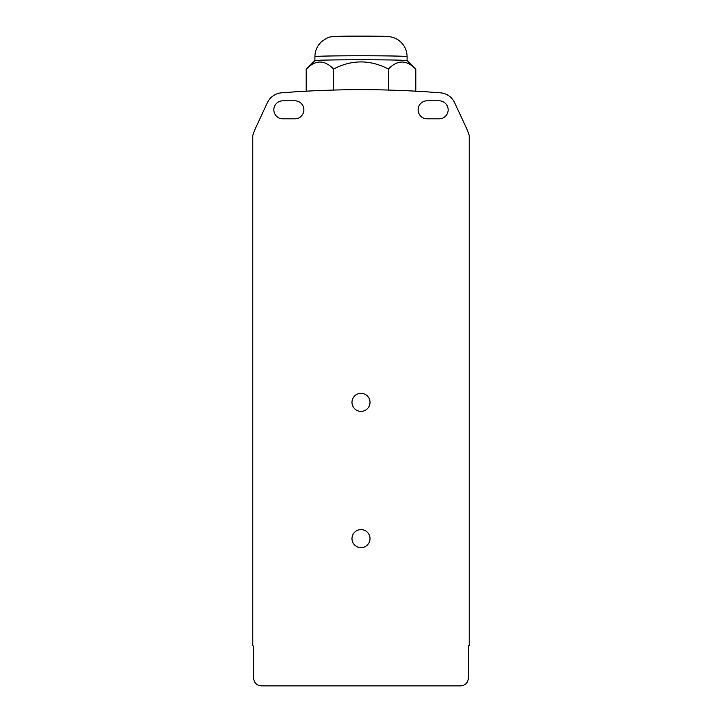 <?xml version="1.0" encoding="UTF-8"?>
<svg xmlns="http://www.w3.org/2000/svg" width="722" height="722" viewBox="0 0 722 722"><rect width="100%" height="100%" fill="white"/><g stroke="black" fill="none" stroke-linecap="round" stroke-linejoin="round"><path stroke-width="1.08" d="M468.397 645.82L469.201 645.82L468.397 645.82L468.397 677.886C467.991 682.822 465.32 685.494 460.383 685.9L261.617 685.9C256.68 685.494 254.009 682.822 253.602 677.886L253.602 646.623A0.803 0.803 0 0 0 252.799 645.82L252.799 135.519L254.315 130.826L267.411 102.641L254.315 130.826M454.589 102.641L467.685 130.826L454.589 102.641A17.03 17.03 0 0 0 440.501 92.84A1001.865 1001.865 0 0 0 281.499 92.84A17.03 17.03 0 0 0 267.411 102.641M467.685 130.826L469.201 135.519L469.201 645.82M273.846 109.816A9.007 9.007 0 0 1 282.853 100.809L294.874 100.809A9.007 9.007 0 0 1 303.89 109.816A9.007 9.007 0 0 1 294.874 118.832L282.853 118.832A9.007 9.007 0 0 1 273.846 109.816M427.126 118.832L439.147 118.832A9.007 9.007 0 0 0 448.154 109.816A9.007 9.007 0 0 0 439.147 100.809L427.126 100.809A9.007 9.007 0 0 0 418.11 109.816A9.007 9.007 0 0 0 427.126 118.832M370.016 538.621A9.016 9.016 0 0 1 361 547.637A9.016 9.016 0 0 1 351.984 538.621A9.016 9.016 0 0 1 361 529.605A9.016 9.016 0 0 1 370.016 538.621M370.016 402.362A9.016 9.016 0 0 1 361 411.378A9.016 9.016 0 0 1 351.984 402.362A9.016 9.016 0 0 1 361 393.346A9.016 9.016 0 0 1 370.016 402.362M314.918 60.594L314.918 56.596A46.082 0.803 0 0 1 361 55.784A46.082 0.803 0 0 1 407.082 56.596L407.082 60.594A46.082 0.803 180 0 0 407.082 60.585A46.082 0.803 180 0 0 361 59.791A46.082 0.803 180 0 0 314.918 60.585L306.155 69.348L306.155 91.189M306.155 69.348C315.252 59.718 324.386 59.61 333.582 69.032L333.582 90.06M333.582 69.032C351.831 59.556 370.106 59.556 388.418 69.032C397.578 59.61 406.721 59.718 415.845 69.348L415.845 91.189M388.418 69.032L388.418 90.06M407.082 60.585L415.845 69.348M314.918 56.596C315.009 50.847 317.12 45.973 321.245 41.975C325.541 38.528 329.124 36.786 331.976 36.75C339.331 35.91 355.54 36.154 370.359 36.127C386.117 36.425 392.019 35.495 398.842 40.387C404.167 44.475 406.919 49.872 407.082 56.596"/></g></svg>
